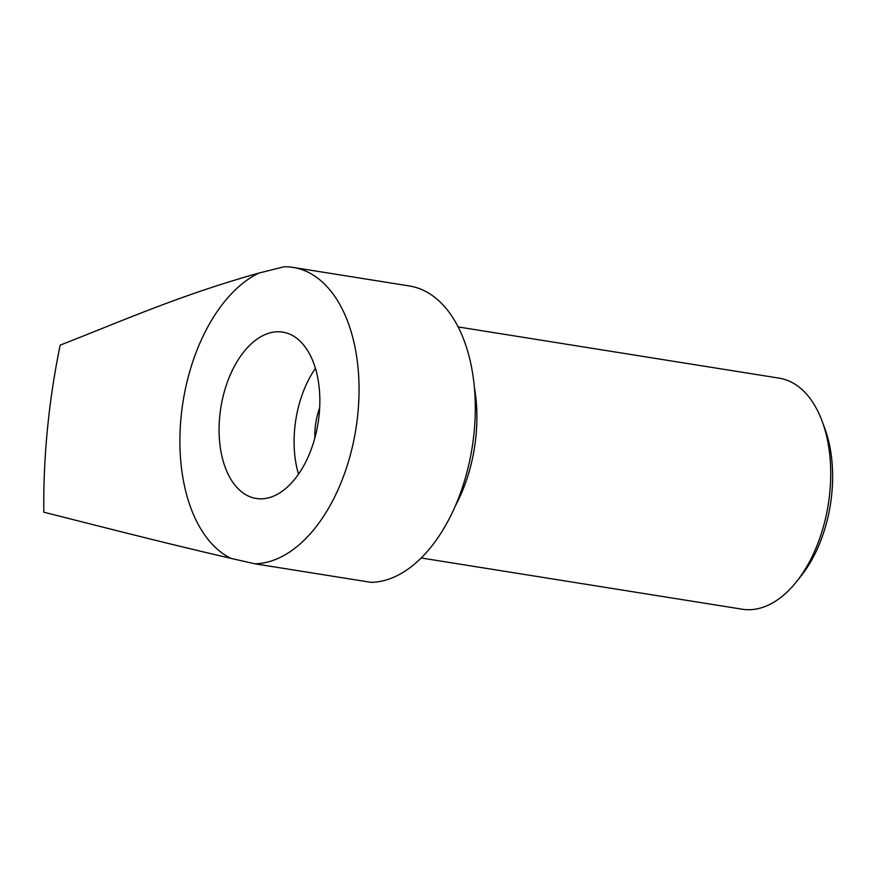 <?xml version="1.0" encoding="UTF-8"?>
<svg xmlns="http://www.w3.org/2000/svg" width="876" height="876" viewBox="0 0 876 876"><rect width="100%" height="100%" fill="white"/><g stroke="black" fill="none" stroke-linecap="round" stroke-linejoin="round"><path stroke-width="1.31" d="M60.181 345.122C122.936 320.725 178.824 295.551 258.792 273.104L284.032 266.775A149.752 87.501 -80.9 0 1 293.066 267.41L409.322 285.959A149.752 87.501 -80.9 0 1 473.237 439.982A149.752 87.501 -80.9 0 1 371.161 582.365L254.905 563.805L230.826 558.34C154.767 540.667 102.689 527.002 43.8 512.197A467.981 273.443 99.1 0 1 60.181 345.122M421.225 557.979L742.322 609.225A116.99 68.361 -80.9 0 0 796.569 581.62L801.212 575.784A107.638 62.897 -80.9 0 0 824.743 428.265L822.159 421.268A116.99 68.361 -80.9 0 0 779.191 378.158L458.104 326.923M796.569 581.62A116.99 68.361 -80.9 0 0 822.159 421.268M254.905 563.805A149.752 87.501 -80.9 0 0 356.981 421.433A149.752 87.501 -80.9 0 0 293.066 267.41M455.509 505.572A116.99 68.361 -80.9 0 0 474.365 387.4M261.278 498.838A84.238 49.22 99.1 0 1 256.197 498.477A84.238 49.22 99.1 0 1 220.861 407.537A84.238 49.22 99.1 0 1 282.74 332.113A84.238 49.22 99.1 0 1 318.689 418.75A84.238 49.22 99.1 0 1 261.278 498.838M230.826 558.34A149.752 87.501 99.1 0 1 181.091 416.823A149.752 87.501 99.1 0 1 258.792 273.104M298.53 474.19A84.238 49.22 99.1 0 1 315.415 368.358M314.834 438.088A49.603 28.985 99.1 0 1 319.674 407.745"/></g></svg>
